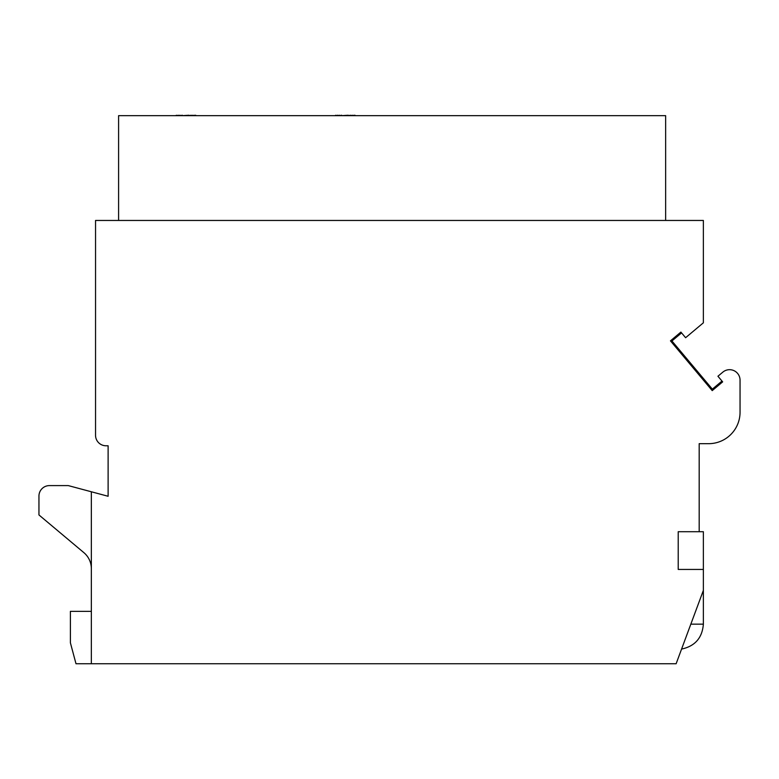 <?xml version="1.0" encoding="UTF-8"?>
<svg xmlns="http://www.w3.org/2000/svg" width="779" height="779" viewBox="0 0 779 779"><rect width="100%" height="100%" fill="white"/><g stroke="black" fill="none" stroke-linecap="round" stroke-linejoin="round"><path stroke-width="1.17" d="M118.593 220.457L118.593 115.662L665.646 115.662L665.646 220.457M699.182 531.706L678.217 531.706L678.217 569.439L703.369 569.439L703.369 531.706L699.182 531.706L699.182 443.679L708.608 443.679A31.442 31.442 0 0 0 740.05 412.237L740.05 380.171A10.478 10.478 0 0 0 722.834 372.138L717.936 376.247L722.659 381.866L712.22 390.62L670.456 340.851L680.895 332.088L685.608 337.716L703.369 322.808L703.369 220.457L95.544 220.457L95.544 435.295A10.478 10.478 0 0 0 106.022 445.773L108.115 445.773L108.115 496.272L91.347 491.773L91.347 663.757L676.123 663.757L703.369 590.394L703.369 624.154L690.827 624.154L681.576 649.082L690.827 624.154M721.987 381.067L712.347 389.149L671.926 340.978L670.456 340.851M712.347 389.149L712.22 390.62M703.369 569.439L703.369 590.394M681.567 332.896L671.926 340.978M91.347 611.359L70.392 611.359L70.392 642.802L76.001 663.757L91.347 663.757M91.347 491.773L68.289 485.599L49.428 485.599A10.478 10.478 0 0 0 38.95 496.077L38.95 514.948L83.859 552.632A20.955 20.955 0 0 1 91.347 568.689M131.174 115.662L152.129 115.662M194.808 115.662L195.704 115.243M193.026 115.662L194.808 115.243M191.245 115.662L193.026 115.243M189.015 115.662L191.245 115.243M182.325 115.662L189.015 115.243M180.095 115.662L182.325 115.243M178.313 115.662L180.095 115.243M176.521 115.662L178.313 115.243M175.635 115.662L176.521 115.243M250.643 115.662L271.598 115.662M309.331 115.662L288.366 115.662M354.104 115.662L354.99 115.243M352.322 115.662L354.104 115.243M350.531 115.662L352.322 115.243M348.301 115.662L350.531 115.243M341.621 115.662L348.301 115.243M339.391 115.662L341.621 115.243M337.599 115.662L339.391 115.243M335.817 115.662L337.599 115.243M334.931 115.662L335.817 115.243M439.278 115.662L418.323 115.662M606.958 115.662L585.993 115.662M481.198 115.662L460.243 115.662M703.369 624.154C702.288 637.874 695.024 646.181 681.576 649.082"/></g></svg>
